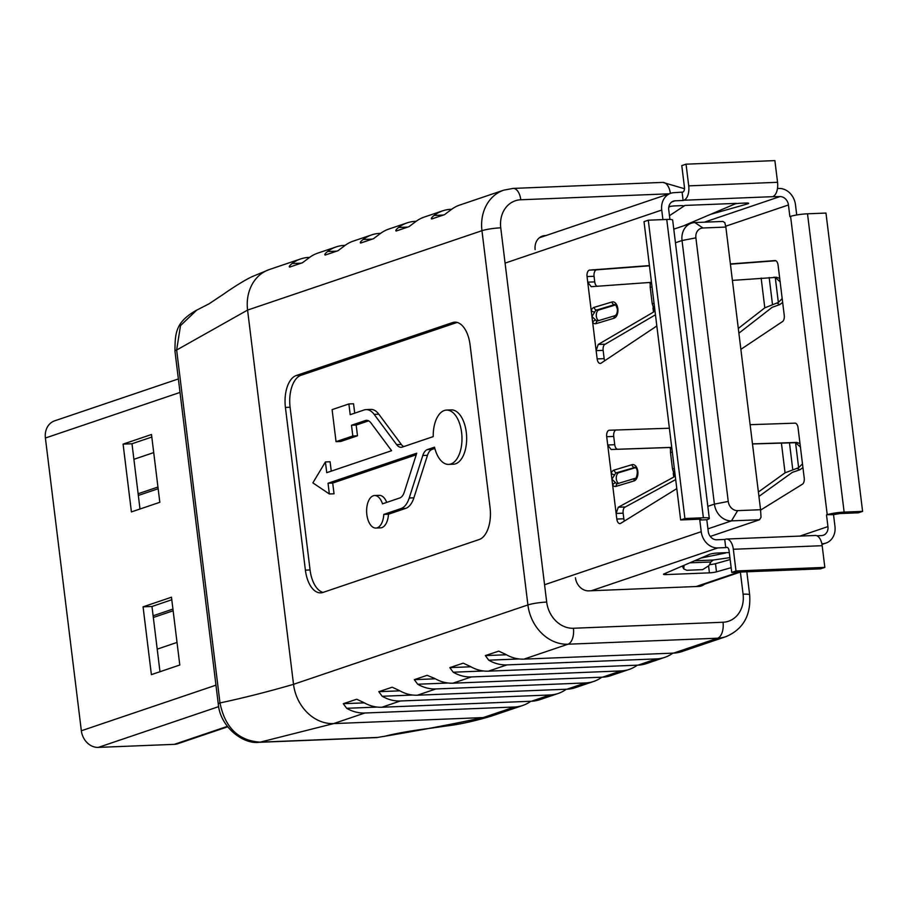 <?xml version="1.0" encoding="UTF-8"?>
<svg xmlns="http://www.w3.org/2000/svg" width="908" height="908" viewBox="0 0 908 908"><rect width="100%" height="100%" fill="white"/><g stroke="black" fill="none" stroke-linecap="round" stroke-linejoin="round"><path stroke-width="1.36" d="M383.8 514.405L401.03 508.559A24.334 12.86 -92.3 0 0 409.224 497.993L422.799 455.498A13.586 7.185 87.7 0 1 427.373 449.596L434.512 447.179A27.183 14.358 -92.3 0 0 448.688 464.397A27.183 14.358 -92.3 0 0 450.879 463.988A27.183 14.358 -92.3 0 0 461.82 434.58A27.183 14.358 -92.3 0 0 446.509 410.087A27.183 14.358 -92.3 0 0 444.318 410.495A27.183 14.358 -92.3 0 0 433.218 436.612L402.244 447.099A13.586 7.185 87.7 0 1 401.154 447.304A13.586 7.185 87.7 0 1 396.648 444.636L374.141 414.366A24.334 12.86 -92.3 0 0 366.072 409.599A24.334 12.86 -92.3 0 0 364.108 409.973L350.204 414.684L348.888 403.946L332.101 409.633L336.039 441.663L352.815 435.988L351.498 425.25L365.413 420.54A13.586 7.185 87.7 0 1 366.503 420.336A13.586 7.185 87.7 0 1 371.009 422.992L391.609 450.697L326.744 472.671L325.416 461.945L312.863 482.874L329.354 493.975L328.038 483.238L416.727 453.206L404.31 492.091A13.586 7.185 87.7 0 1 399.736 497.993L382.495 503.826A16.276 8.603 -92.3 0 0 374.573 495.53A16.276 8.603 -92.3 0 0 373.267 495.779A16.276 8.603 -92.3 0 0 366.719 513.395A16.276 8.603 -92.3 0 0 375.878 528.059A16.276 8.603 -92.3 0 0 377.195 527.809A16.276 8.603 -92.3 0 0 383.8 514.405L388.476 514.212L405.706 508.378A24.334 12.86 -92.3 0 0 413.9 497.811L427.475 455.317A13.586 7.185 87.7 0 1 432.049 449.415L434.841 448.461M375.878 528.059L380.554 527.866A16.276 8.603 -92.3 0 0 381.871 527.627A16.276 8.603 -92.3 0 0 388.476 514.212M448.688 464.397L453.364 464.215A27.183 14.358 -92.3 0 0 455.555 463.806A27.183 14.358 -92.3 0 0 466.496 434.387A27.183 14.358 -92.3 0 0 451.185 409.894L446.509 410.087M356.458 699.308L343.292 703.7L346.674 708.297A41.337 34.686 -108.7 0 0 364.846 713.007L514.473 707.003A41.337 34.686 -108.7 0 0 522.736 705.471A41.337 34.686 -108.7 0 0 530.794 701.26M356.935 699.342L363.722 702.52A41.337 34.686 71.3 0 0 381.882 707.241L531.52 701.226A41.337 34.686 71.3 0 0 539.783 699.705L558.25 693.451A41.337 34.686 -108.7 0 1 549.987 694.972L400.349 700.987A41.337 34.686 -108.7 0 1 382.189 696.266L378.806 691.68L391.972 687.288M463.001 663.226L449.823 667.618L453.217 672.215A41.337 34.686 -108.7 0 0 471.377 676.937L621.004 670.921A41.337 34.686 -108.7 0 0 629.278 669.389A41.337 34.686 -108.7 0 0 637.325 665.178M601.822 677.198A41.337 34.686 -108.7 0 1 593.764 681.42A41.337 34.686 -108.7 0 1 585.49 682.941L435.863 688.956A41.337 34.686 -108.7 0 1 417.703 684.235L414.32 679.649L427.101 675.325L434.75 678.469A41.337 34.686 71.3 0 0 452.91 683.191L602.537 677.175A41.337 34.686 71.3 0 0 610.812 675.643L629.278 669.389M463.466 663.26L470.265 666.438A41.337 34.686 71.3 0 0 488.425 671.16L638.052 665.144A41.337 34.686 71.3 0 0 646.314 663.623L664.781 657.369A41.337 34.686 -108.7 0 1 656.518 658.89L506.891 664.906A41.337 34.686 -108.7 0 1 488.731 660.184L485.337 655.599L498.503 651.206M392.438 687.311L399.236 690.489A41.337 34.686 71.3 0 0 417.396 695.21L567.023 689.195A41.337 34.686 71.3 0 0 575.297 687.674L593.764 681.42M523.939 659.129L673.566 653.113A41.337 34.686 71.3 0 0 681.829 651.592L725.867 636.678A41.337 34.686 -108.7 0 1 717.604 638.21L567.965 644.215L523.939 659.129A41.337 34.686 71.3 0 1 505.779 654.407L498.98 651.229M672.839 653.147A41.337 34.686 -108.7 0 1 664.781 657.369M566.308 689.229A41.337 34.686 -108.7 0 1 558.25 693.451M669.23 193.801L520.795 199.771A27.558 23.12 71.3 0 0 500.751 227.829L546.695 602.072A27.558 23.12 71.3 0 0 573.413 628.257A13.779 7.275 -92.3 0 1 567.965 644.215A41.337 34.686 -108.7 0 1 527.911 604.944L481.955 230.7L247.578 310.082A41.337 34.686 -108.7 0 1 269.381 269.517L300.639 258.939A41.337 34.686 71.3 0 1 308.902 257.407L309.628 257.384M380.645 233.333L379.93 233.356A41.337 34.686 71.3 0 0 371.656 234.888A41.337 34.686 71.3 0 0 363.098 239.485C360.567 241.528 359.772 242.708 360.703 243.038L373.494 238.702L380.146 233.708A41.337 34.686 -108.7 0 1 388.703 229.111L407.17 222.857A41.337 34.686 71.3 0 1 415.433 221.325L416.159 221.302M300.639 258.939A41.337 34.686 71.3 0 0 292.07 263.536C289.538 265.579 288.744 266.759 289.686 267.088L302.466 262.752L309.117 257.77A41.337 34.686 -108.7 0 1 317.686 253.162L336.153 246.908A41.337 34.686 71.3 0 1 344.416 245.387L345.131 245.353M407.17 222.857A41.337 34.686 71.3 0 0 398.612 227.454C396.081 229.497 395.286 230.677 396.217 231.007L408.997 226.671L415.648 221.688A41.337 34.686 -108.7 0 1 424.218 217.08L442.684 210.826A41.337 34.686 71.3 0 1 450.947 209.305L451.673 209.271M457.121 322.431L300.968 375.31A27.558 14.562 -92.3 0 0 290.095 407.238L310.071 569.952A27.558 14.562 -92.3 0 0 323.032 592.413M386.729 502.396A16.276 8.603 -92.3 0 0 379.249 495.348L374.573 495.53M329.354 493.975L334.031 493.782L332.714 483.056L416.227 454.772M331.25 471.139L330.092 461.752L325.416 461.945M336.039 441.663L340.716 441.481L357.491 435.795L356.174 425.069L368.637 420.847M354.71 413.151L353.553 403.765L348.888 403.946M403.708 446.6A13.586 7.185 87.7 0 1 401.325 444.455L378.818 414.184A24.334 12.86 -92.3 0 0 370.748 409.417L366.072 409.599M296.292 375.503A27.558 14.562 -92.3 0 0 285.418 407.431L305.394 570.145A27.558 14.562 -92.3 0 0 320.706 592.867A27.558 14.562 -92.3 0 0 322.93 592.447L479.186 539.534A27.558 14.562 -92.3 0 0 490.059 507.606L470.083 344.892A27.558 14.562 -92.3 0 0 454.772 322.158A27.558 14.562 -92.3 0 0 452.547 322.578L296.292 375.503L300.968 375.31M575.434 577.749A13.779 11.566 71.3 0 0 588.781 590.847L698.672 586.432A13.779 11.566 71.3 0 0 701.43 585.921A13.779 11.566 71.3 0 0 704.495 584.219M545.969 235.547L545.163 235.581A13.779 11.566 71.3 0 0 542.405 236.091A13.779 11.566 71.3 0 0 535.141 249.609M364.846 713.007L333.588 723.597A41.337 34.686 -108.7 0 1 293.522 684.326L247.578 310.082L176.651 350.023L219.986 702.94C243.56 697.923 268.076 691.714 293.522 684.326L527.911 604.944A13.779 1.793 -7 0 1 546.695 602.072M384.152 736.422C395.65 733.414 411.279 730.668 431.028 728.171L445.714 726.071C458.846 724.584 474.101 721.247 491.489 716.06L491.489 716.06A41.337 34.686 71.3 0 1 483.215 717.581L333.588 723.597L260.153 742.154L377.558 737.432C413.866 731.473 449.085 724.856 483.215 717.581L514.473 707.003M377.558 737.432L376.616 737.591A13.779 7.275 87.7 0 0 377.558 737.432M174.949 351.135C175.165 333.996 174.926 322.158 196.696 310.15L180.499 325.609L176.651 350.023A13.779 1.793 -7 0 0 174.949 351.135L218.283 704.052A13.779 1.793 173 0 1 219.986 702.94C225.025 727.614 238.418 740.678 260.153 742.154A13.779 7.275 87.7 0 1 259.211 742.301L376.616 737.591M442.684 210.826A41.337 34.686 71.3 0 0 434.115 215.434C431.595 217.466 430.789 218.646 431.731 218.976L444.511 214.651L451.163 209.657A41.337 34.686 -108.7 0 1 459.732 205.06L503.77 190.147A41.337 34.686 -108.7 0 0 481.955 230.7A13.779 1.793 -7 0 1 500.751 227.829M336.153 246.908A41.337 34.686 71.3 0 0 327.584 251.516C325.053 253.548 324.258 254.728 325.189 255.057L337.98 250.733L344.631 245.739A41.337 34.686 -108.7 0 1 353.189 241.142L371.656 234.888M352.815 435.988L357.491 435.795M351.498 425.25L356.174 425.069M328.038 483.238L332.714 483.056M821.842 543.744L822.523 543.71A17.082 14.335 71.3 0 0 825.94 543.086A17.082 14.335 71.3 0 0 834.951 526.322L833.521 514.654L827.222 514.7A12.406 1.623 -7 0 1 844.134 512.112L862.6 511.374L858.344 512.816L839.866 513.553L833.521 514.654M725.73 547.603L726.445 547.365A4.131 2.179 87.7 0 1 726.775 547.297A4.131 2.179 87.7 0 1 729.067 550.713L731.735 572.403L820.582 568.839L824.839 567.386L822.171 545.697A12.406 6.549 -92.3 0 0 815.282 535.47L726.445 539.046A12.406 6.549 -92.3 0 0 725.447 539.227L724.732 539.466L725.73 547.603L717.785 547.921L591.358 590.745M665.927 573.096L666.109 574.594L709.42 572.857L708.603 566.161M666.109 574.594A5.516 0.715 -7 0 1 663.476 574.299A5.516 0.715 -7 0 1 663.918 573.947L709.704 554.3A5.516 0.715 -7 0 1 717.57 553.017L729.294 552.552M709.432 564.663A5.516 0.715 173 0 0 715.493 563.698L716.491 571.836L731.156 567.693M716.491 571.836A5.516 0.715 -7 0 1 709.42 572.857M760.563 509.717L761.029 517.288L759.553 519.751L731.496 520.874A17.638 14.8 -108.7 0 1 714.403 504.122L682.033 240.529A17.638 14.8 -108.7 0 1 691.34 223.22A17.638 14.8 -108.7 0 1 694.87 222.562L722.927 221.439L724.856 222.744L725.855 227.068L702.928 227.987A9.682 8.127 71.3 0 0 695.891 237.851L728.25 501.443A9.682 8.127 71.3 0 0 737.636 510.648L760.563 509.717L725.855 227.068M759.553 519.751L710.283 536.435M683.361 225.922L736.388 203.369L684.95 205.435L682.895 206.309L682.816 205.719M735.412 203.801A5.516 0.715 -7 0 1 740.258 203.267L746.013 203.04A5.516 0.715 -7 0 1 748.646 203.335A5.516 0.715 -7 0 1 747.409 203.948L747.295 203.029M710.624 214.333L747.409 203.948M668.856 206.672A5.516 0.715 -7 0 1 674.95 205.9L680.705 205.662A5.516 0.715 -7 0 1 683.338 205.957A5.516 0.715 -7 0 1 682.895 206.309M862.6 511.374L825.974 213.062L807.507 213.8A12.406 1.623 -7 0 0 790.584 216.388L789.881 216.626L788.45 204.97A8.819 7.4 71.3 0 0 779.904 196.593L772.663 196.673A12.406 6.549 -92.3 0 0 777.554 182.304L774.887 160.602L686.051 164.178L681.783 165.619L684.45 187.309A4.131 2.179 87.7 0 1 682.816 192.099L674.156 192.666A17.082 14.335 71.3 0 0 670.74 193.291A17.082 14.335 71.3 0 0 661.728 210.054L662.908 219.611M682.112 192.348L683.111 200.475L683.815 200.237A12.406 6.549 -92.3 0 0 688.718 185.868L686.051 164.178M683.111 200.475L675.155 200.804A8.819 7.4 71.3 0 0 673.395 201.122A8.819 7.4 71.3 0 0 668.742 209.782L669.934 219.441M615.976 430.017A5.516 2.917 -92.3 0 0 613.717 436.43L606.703 436.714L611.175 473.113A2.758 1.385 24.4 0 0 614.705 474.759L611.913 479.174L611.175 473.113A8.263 4.96 88.7 0 1 614.16 470.06L631.968 464.703A8.263 4.96 88.7 0 1 637.825 471.377A8.263 4.96 88.7 0 1 633.966 480.968L616.157 486.336A8.263 4.96 88.7 0 1 612.662 485.235L611.913 479.174L615.703 482.84A2.758 1.861 135.3 0 0 612.662 485.235L616.123 513.463L618.28 507.243L624.942 506.982A5.516 2.917 -92.3 0 0 623.138 513.19L616.123 513.463L616.816 519.058L623.83 518.786L623.138 513.19M623.83 518.786A5.516 2.917 -92.3 0 0 624.409 521.056M618.28 507.243L673.747 477.086L674.678 475.883L672.487 468.891L670.467 452.366L670.524 447.496L671.182 447.451L611.118 449.517L607.724 444.988L614.739 444.704L613.717 436.43M614.739 444.704A5.516 2.917 -92.3 0 0 617.78 449.244L611.118 449.517M650.923 282.377L591.199 286.69L587.726 282.161L596.136 350.647L598.213 344.473L604.887 344.2A5.516 2.917 -92.3 0 0 603.15 350.363L604.16 358.637A5.516 2.917 -92.3 0 0 604.683 360.771M649.118 265.84L596.624 269.824A5.516 2.917 -92.3 0 0 594.059 276.293L594.74 281.889A5.516 2.917 -92.3 0 0 597.055 286.27M706.799 519.751L699.784 520.034L701.101 519.433L699.126 519.206L680.648 519.955L684.916 518.513L703.382 517.764A12.406 1.623 -7 0 1 709.307 518.423A12.406 1.623 -7 0 1 707.514 519.512L706.799 519.751L708.24 531.407A8.819 7.4 71.3 0 0 716.787 539.783L724.732 539.466M750.121 424.683L794.988 423.162A5.516 2.917 87.7 0 1 798.041 427.713L804.216 478.005A5.516 2.917 87.7 0 1 802.422 484.214L760.586 510.103M816.86 535.765L821.524 535.584A8.819 7.4 71.3 0 0 823.284 535.255A8.819 7.4 71.3 0 0 827.937 526.595L826.507 514.938M715.493 563.698L730.157 559.566M775.069 260.562L730.384 263.944M774.955 260.562A5.516 2.917 87.7 0 1 775.012 260.562A5.516 2.917 87.7 0 1 778.077 265.102L784.251 315.405A5.516 2.917 87.7 0 1 782.514 321.568L740.871 349.353M668.742 207.353L670.149 206.422M684.95 205.435L669.468 215.695M796.725 214.969L795.465 204.686A17.082 14.335 71.3 0 0 778.905 188.455L777.475 188.512M598.213 344.473L653.488 312.091L654.407 310.808L652.216 303.726L654.044 303.272M652.058 287.098L650.185 287.2L652.216 303.726M650.185 287.2L650.264 282.331L651.467 282.274L650.253 282.331M655.462 314.781L604.308 344.745M656.779 325.518A5.516 2.917 87.7 0 1 655.803 326.664L601.096 363.166A5.516 2.917 87.7 0 1 600.211 363.461A5.516 2.917 87.7 0 1 597.158 358.921L596.136 350.647L603.15 350.363M699.784 520.034L701.226 531.691A17.082 14.335 71.3 0 0 717.785 547.921M616.816 519.058A5.516 2.917 87.7 0 0 619.88 523.61A5.516 2.917 87.7 0 0 620.697 523.349L675.7 489.31A5.516 2.917 87.7 0 0 676.744 488.129M606.703 436.714A5.516 2.917 87.7 0 1 609.325 430.244A5.516 2.917 87.7 0 1 609.336 430.244L668.277 428.258A5.516 2.917 87.7 0 1 669.446 428.678M594.74 281.889L587.726 282.161L587.045 276.565A5.516 2.917 87.7 0 1 589.61 270.107L648.244 265.658A5.516 2.917 87.7 0 1 648.301 265.647A5.516 2.917 87.7 0 1 649.481 266.067M752.482 443.899L796.634 442.423L799.993 443.581M802.933 467.575L799.903 469.799L792.4 472.319L758.929 496.415M758.396 492.011L785.057 472.818L798.643 467.711L795.567 442.707L752.494 443.955M730.418 264.194L775.841 260.744M684.916 518.513L648.289 220.201L644.022 221.643L680.648 519.955M648.289 220.201L666.756 219.452A12.406 1.623 -7 0 1 672.669 220.111L709.307 518.423M731.735 572.403L735.991 570.962L824.839 567.386M735.991 570.962L733.335 549.272A12.406 6.549 -92.3 0 0 726.445 539.046M738.306 328.446L764.797 307.846L778.349 302.432L775.273 277.439L732.404 280.39M776.261 277.269L773.718 277.269M776.533 277.269L779.711 278.427M782.662 302.421L779.711 304.611L772.152 307.324L738.885 333.191M780.256 281.923L775.273 277.439M778.349 302.432L782.185 298.607M798.643 467.711L802.479 463.829M800.538 447.145L795.567 442.707M675.7 479.572L624.364 507.493M617.701 449.244L671.738 447.383M671.182 447.451L670.115 447.485L670.24 448.518M635.645 467.631L618.904 472.671A5.516 3.303 -91.3 0 0 616.26 477.71A5.516 3.303 -91.3 0 0 618.609 483.328M598.633 320.615A5.516 3.303 88.7 0 1 596.284 314.997A5.516 3.303 88.7 0 1 598.917 309.957L615.669 304.918M591.937 316.461L595.716 320.127A2.758 1.861 135.3 0 0 592.686 322.522A8.263 4.96 88.7 0 0 596.17 323.623L613.978 318.254A8.263 4.96 88.7 0 0 617.837 308.663A8.263 4.96 88.7 0 0 611.981 301.989L594.173 307.347A8.263 4.96 88.7 0 0 591.199 310.4A2.758 1.385 -155.6 0 0 594.729 312.046L591.937 316.461M684.042 565.309L683.769 568.919L686.743 570.281L702.656 569.645L708.887 565.684L710.839 561.995L713.245 560.032L729.918 557.625M723.324 552.79L725.458 553.017L700.897 558.079M227.681 726.809L177.82 743.697A17.502 14.687 -108.7 0 1 174.313 744.344L98.302 747.398A17.502 14.687 -108.7 0 1 81.345 730.77L45.4 438.019A17.502 14.687 -108.7 0 1 54.628 420.847L178.365 378.942M138.345 495.45L158.151 488.742M153.327 617.485L173.144 610.778M151.5 434.501L123.091 444.125L131.41 511.919L159.819 502.294L151.5 434.501M179.795 665.008L171.476 597.214L143.067 606.839L151.386 674.633L179.795 665.008M151.806 437.054L131.989 443.762L140.002 509.013M171.794 599.768L151.977 606.476L159.978 671.727M151.977 606.476L143.067 606.839M131.989 443.762L123.091 444.125M157.209 649.141L177.026 642.433M153.112 615.783L172.929 609.075M138.13 493.748L157.947 487.04M133.907 459.312L153.713 452.593M400.349 700.987L381.882 707.241M531.52 701.226L549.987 694.972M602.537 677.175L621.004 670.921M471.377 676.937L452.91 683.191M506.891 664.906L488.425 671.16M638.052 665.144L656.518 658.89M567.023 689.195L585.49 682.941M435.863 688.956L417.396 695.21M673.566 653.113L717.604 638.21A13.779 7.275 -92.3 0 0 723.04 622.241A27.558 23.12 71.3 0 0 743.085 594.184L740.372 572.063M573.413 628.257L723.04 622.241M539.908 237.363L545.163 235.581M269.381 269.517L252.469 276.497C247.214 278.824 235.91 285.441 223.436 294.237L209.033 303.828L196.718 310.139M743.085 594.184A13.779 1.793 -7 0 1 749.668 594.91L746.83 571.802M670.388 193.415A13.779 7.275 -92.3 0 0 662.772 182.394L513.145 188.41L503.77 190.147M520.795 199.771A13.779 7.275 -92.3 0 0 513.145 188.41M290.095 407.238L285.418 407.431M457.019 322.397L452.547 322.578M310.071 569.952L305.394 570.145M396.648 444.636L401.325 444.455M374.141 414.366L378.818 414.184M365.413 420.54L367.615 420.449M401.03 508.559L405.706 508.378M409.224 497.993L413.9 497.811M422.799 455.498L427.475 455.317M427.373 449.596L432.049 449.415M434.115 215.434L443.297 215.06M327.584 251.516L336.755 251.141M363.098 239.485L372.269 239.11M398.612 227.454L407.783 227.091M292.07 263.536L301.24 263.172M488.731 660.184L519.228 658.958M485.337 655.599L506.369 654.747M382.189 696.266L412.697 695.04M378.806 691.68L399.838 690.829M417.703 684.235L448.212 683.009M414.32 679.649L435.352 678.809M453.217 672.215L483.714 670.989M449.823 667.618L470.866 666.778M346.674 708.297L377.183 707.071M343.292 703.7L364.324 702.86M615.284 304.634L614.523 304.645A5.516 3.303 -91.3 0 1 615.057 304.566C615.34 303.817 616.089 305.27 617.315 308.947C617.565 311.932 616.918 314.134 615.397 315.564A2.758 2.179 73.2 0 0 613.978 318.254M635.26 467.348L616.691 472.728A5.516 3.303 -91.3 0 0 614.705 474.759M633.966 480.968A2.758 2.179 -106.8 0 1 635.373 478.278C635.566 480.548 639.05 471.445 636.077 468.142L635.044 467.279A5.516 3.303 -91.3 0 0 634.499 467.359A2.758 2.179 73.2 0 1 631.968 464.703M822.523 543.71L821.888 543.926M738.624 572.131L696.095 586.534M726.445 547.365L727.115 547.331M675.155 200.804L671.795 201.939M779.904 196.593L704.324 222.188M683.815 200.237L772.663 196.673M827.937 526.595L799.925 536.083M790.584 216.388L827.222 514.7M788.45 204.97L725.662 226.228M649.856 282.502L649.958 283.364M652.977 307.971L653.488 312.091M597.158 358.921L604.16 358.637M701.226 531.691L544.573 584.741M700.431 519.217L700.499 519.785M661.728 210.054L505.075 263.116M792.763 469.606L789.461 442.718M785.057 472.818L781.402 443.013M807.507 213.8L844.134 512.112M666.756 219.452L703.382 517.764M733.335 549.272L822.171 545.697M688.718 185.868L777.554 182.304M761.142 278.041L764.797 307.846M769.178 277.519L772.481 304.407M779.711 304.611L776.976 303.068M794.103 442.548L796.634 442.423M799.903 469.799L797.179 468.369M672.487 468.891L674.338 468.471M672.351 452.286L670.467 452.366M673.747 477.086L673.259 473.136M675.087 474.589L673.895 474.861M670.524 447.496L671.75 447.451M618.904 472.671L616.691 472.728A2.758 2.179 73.2 0 1 614.16 470.06M615.703 482.84A5.516 3.303 -91.3 0 0 617.485 483.658A5.516 3.303 -91.3 0 0 617.531 483.658M616.157 486.336A2.758 2.179 -106.8 0 1 617.565 483.646A2.758 2.179 -106.8 0 1 618.03 483.567M594.059 276.293L587.045 276.565M589.61 270.107L596.624 269.824M654.804 309.39L653.601 309.685M595.716 320.127A5.516 3.303 -91.3 0 0 597.509 320.944A5.516 3.303 -91.3 0 0 597.543 320.944L597.589 320.933A2.758 2.179 73.2 0 0 596.17 323.623M598.917 309.957L596.715 310.014A5.516 3.303 -91.3 0 0 594.729 312.046M611.981 301.989A2.758 2.179 -106.8 0 0 614.523 304.645L596.715 310.014A2.758 2.179 -106.8 0 1 594.173 307.347M598.043 320.853A2.758 2.179 73.2 0 0 597.589 320.933L615.397 315.564M689.796 562.846L710.839 561.995M694.609 560.781L713.245 560.032M683.111 565.718L683.633 566.694M737.636 510.648L731.496 520.874L707.922 528.865M695.891 237.851L682.033 240.529L675.45 242.754M728.25 501.443L714.403 504.122L707.82 506.346M702.928 227.987L694.87 222.562M218.669 706.628L98.302 747.398M174.313 744.344L227.352 726.377M180.022 392.426L45.4 438.019M81.345 730.77L215.956 685.177M491.489 716.06L522.736 705.471M218.283 704.052C220.077 726.922 243.253 744.594 259.211 742.301M725.867 636.678C743.107 629.369 751.041 615.442 749.668 594.91M684.496 188.728L662.772 182.394M825.94 543.086L821.978 544.425M740.395 572.063L697.866 586.466M670.74 193.291L539.341 237.794M617.485 483.658L635.373 478.278M683.769 568.919L682.249 566.081M691.34 223.22L673.781 229.168"/></g></svg>
